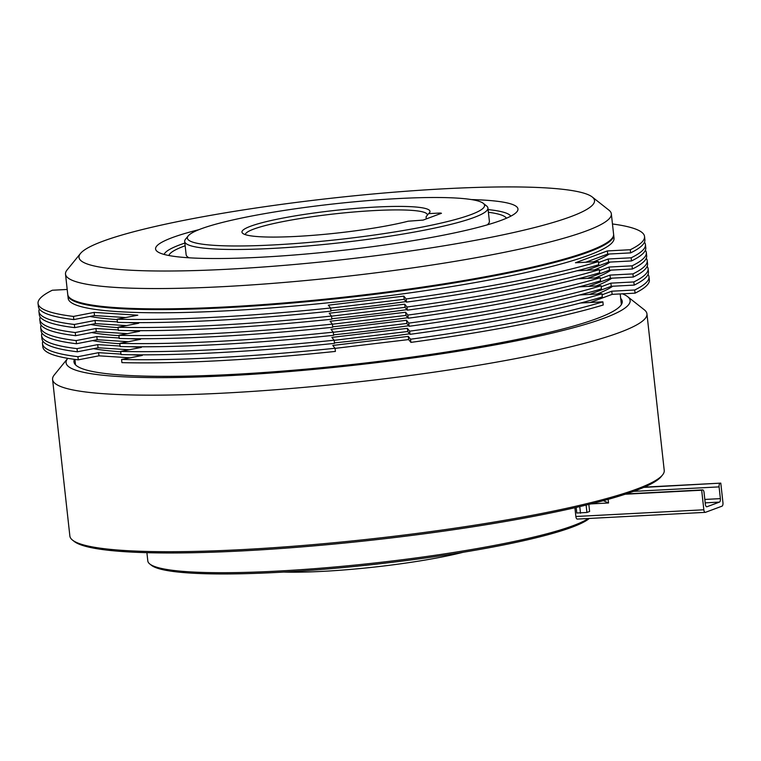 <?xml version="1.0" encoding="UTF-8"?>
<svg xmlns="http://www.w3.org/2000/svg" width="761" height="761" viewBox="0 0 761 761"><rect width="100%" height="100%" fill="white"/><g stroke="black" fill="none" stroke-linecap="round" stroke-linejoin="round"><path stroke-width="1.14" d="M643.663 487.411L720.791 483.121L644.31 487.135M625.2 494.231L701.68 490.217L626.084 493.937M701.68 490.217L703.839 509.784A3.054 1.313 87 0 0 705.276 512.353A3.054 1.313 87 0 0 705.447 512.324L722.008 506.17A3.054 1.313 87 0 0 722.95 502.688L720.791 483.121M603.349 500.681L608.553 502.983L590.917 503.906M574.897 507.73L575.868 516.5L703.839 509.784M720.03 483.406A3.054 1.313 87 0 0 719.088 486.888L720.382 498.626A3.054 1.313 -93 0 1 719.44 502.108L706.95 506.75A3.054 1.313 -93 0 1 706.779 506.788A3.054 1.313 -93 0 1 705.342 504.21L704.049 492.472A3.054 1.313 87 0 0 702.612 489.894A3.054 1.313 87 0 0 702.441 489.932M577.466 519.04A3.054 1.313 -93 0 1 577.295 519.078A3.054 1.313 -93 0 1 575.868 516.5M588.852 504.419L589.623 511.468L586.921 512.476L576.79 513.009L576.172 507.435M580.5 513.247L579.768 506.598M586.921 512.476L586.103 505.085M592.22 196.975L608.914 210.141A274.578 32.989 173.7 0 1 611.349 213.889A274.578 32.989 173.7 0 1 223.772 286.612A274.578 32.989 173.7 0 1 65.513 274.15A274.578 32.989 173.7 0 1 67.073 269.965L80.485 253.47A259.33 31.153 -6.3 0 0 228.481 269.194A259.33 31.153 -6.3 0 0 489.875 237.527A259.33 31.153 -6.3 0 0 592.22 196.975A259.33 31.153 -6.3 0 0 445.061 188.747A259.33 31.153 -6.3 0 0 80.485 253.47M65.513 274.15L67.748 294.469A274.578 32.989 -6.3 0 0 70.193 298.217A274.578 32.989 -6.3 0 0 226.017 306.93A274.578 32.989 -6.3 0 0 612.034 238.402A274.578 32.989 -6.3 0 0 613.594 234.207L611.349 213.889M184.856 243.073A174.669 20.985 -6.3 0 0 164.138 254.45M471.43 199.572A182.288 21.898 173.7 0 1 516.919 211.748A182.288 21.898 173.7 0 1 260.642 257.237A182.288 21.898 173.7 0 1 157.204 251.453A182.288 21.898 173.7 0 1 198.944 229.66M612.034 238.402L611.359 239.22A273.817 32.894 173.7 0 1 226.417 307.568A273.817 32.894 173.7 0 1 71.03 298.873L70.193 298.217M67.815 294.849A274.578 32.989 -6.3 0 0 67.834 295.22A274.578 32.989 -6.3 0 0 226.093 307.682A274.578 32.989 -6.3 0 0 613.68 234.959A274.578 32.989 -6.3 0 0 613.623 234.588M67.834 295.22L68.186 298.388A274.578 32.989 -6.3 0 0 226.445 310.84A274.578 32.989 -6.3 0 0 614.032 238.126L613.68 234.959M427.178 215.401A91.529 10.996 -6.3 0 0 427.282 214.707A91.529 10.996 -6.3 0 0 374.526 210.559A91.529 10.996 -6.3 0 0 245.318 234.635M364.424 565.452A122.036 14.659 -6.3 0 0 383.183 563.378M487.183 224.895A152.542 18.331 -6.3 0 0 489.39 221.261L487.925 208.01A152.542 18.331 173.7 0 1 272.6 248.409A152.542 18.331 173.7 0 1 184.676 241.494A152.542 18.331 173.7 0 1 185.551 239.163L188.233 235.862A149.498 17.96 -6.3 0 0 273.541 244.928A149.498 17.96 -6.3 0 0 424.229 226.673A149.498 17.96 -6.3 0 0 483.235 203.301A149.498 17.96 -6.3 0 0 398.403 198.554A149.498 17.96 -6.3 0 0 188.233 235.862M483.235 203.301L486.574 205.936A152.542 18.331 173.7 0 1 487.925 208.01M440.362 213.689L440.286 213.013L441.466 213.28L423.126 220.091L408.21 221.204A94.573 11.358 173.7 0 1 296.476 236.414A94.573 11.358 173.7 0 1 242.807 233.408A94.573 11.358 173.7 0 1 280.134 218.616A94.573 11.358 173.7 0 1 375.468 207.068A94.573 11.358 173.7 0 1 429.442 212.804A94.573 11.358 173.7 0 1 428.595 213.632L426.074 216.79L426.303 218.911M463.24 552.258A118.982 14.297 173.7 0 1 322.845 571.349A118.982 14.297 173.7 0 1 283.872 572.063M627.597 296.619L644.291 309.794A298.987 35.919 173.7 0 1 646.945 313.865A298.987 35.919 173.7 0 1 224.914 393.057A298.987 35.919 173.7 0 1 52.585 379.492A298.987 35.919 173.7 0 1 54.288 374.926L67.7 358.431A283.729 34.083 -6.3 0 0 229.622 375.63A283.729 34.083 -6.3 0 0 515.616 340.995A283.729 34.083 -6.3 0 0 627.597 296.619A283.729 34.083 -6.3 0 0 622.45 293.822M52.585 379.492L69.869 536.039A298.987 35.919 -6.3 0 0 72.523 540.11A298.987 35.919 -6.3 0 0 242.198 549.604A298.987 35.919 -6.3 0 0 662.527 474.978A298.987 35.919 -6.3 0 0 664.229 470.412L646.945 313.865M74.454 359.363A275.805 33.132 -6.3 0 0 73.969 361.894A275.805 33.132 -6.3 0 0 232.933 374.402A275.805 33.132 -6.3 0 0 622.241 301.366A275.805 33.132 -6.3 0 0 620.681 298.398M146.902 552.676L147.815 560.952A224.238 26.939 -6.3 0 0 149.812 564.006A224.238 26.939 -6.3 0 0 277.061 571.121A224.238 26.939 -6.3 0 0 588.386 518.498M589.328 518.441A222.716 26.759 173.7 0 1 277.87 572.386A222.716 26.759 173.7 0 1 151.477 565.328L149.812 564.006M662.527 474.978L661.185 476.624A297.465 35.738 173.7 0 1 242.997 550.869A297.465 35.738 173.7 0 1 74.198 541.432L72.523 540.11M330.902 310.669A274.578 32.989 -6.3 0 0 406.041 301.594M593.551 261.822A274.578 32.989 -6.3 0 0 609.19 254.022M331.786 318.726A274.578 32.989 -6.3 0 0 406.935 309.651M594.446 269.87A274.578 32.989 -6.3 0 0 610.075 262.069M332.681 326.783A274.578 32.989 -6.3 0 0 407.82 317.708M595.33 277.927A274.578 32.989 -6.3 0 0 610.969 270.126M333.565 334.83A274.578 32.989 -6.3 0 0 408.714 325.756M596.215 285.974A274.578 32.989 -6.3 0 0 611.854 278.184M334.45 342.888A274.578 32.989 -6.3 0 0 409.599 333.813M597.109 294.031A274.578 32.989 -6.3 0 0 612.738 286.231M506.445 218.245A170.084 20.433 -6.3 0 0 488.4 212.271M184.676 241.494L186.141 254.735A152.542 18.331 -6.3 0 0 189.089 257.798M185.151 245.755A170.084 20.433 -6.3 0 0 168.837 255.515M93.46 348.671A274.578 32.989 -6.3 0 0 120.733 351.791M92.566 340.614A274.578 32.989 -6.3 0 0 119.838 343.744M91.681 332.557A274.578 32.989 -6.3 0 0 118.954 335.687M90.797 324.509A274.578 32.989 -6.3 0 0 118.06 327.639M89.903 316.452A274.578 32.989 -6.3 0 0 117.175 319.582M440.286 213.013L428.595 213.632M67.196 289.456L52.319 290.236A305.094 36.652 -6.3 0 0 38.05 303.468A305.094 36.652 -6.3 0 0 73.475 316.424L94.155 312.4L137.808 315.187L117.127 319.211A305.094 36.652 -6.3 0 0 330.607 307.996L328.324 305.18L403.844 296.143L404.186 299.301L406.46 302.117A305.094 36.652 -6.3 0 0 598.783 264.723L598.431 261.565L575.478 262.764L607.326 250.94L607.678 254.098L630.631 252.89A305.094 36.652 -6.3 0 0 644.89 239.667L644.548 236.509A305.094 36.652 -6.3 0 0 612.472 223.972M330.607 307.996L330.949 311.163A305.094 36.652 -6.3 0 1 117.479 322.369L117.127 319.211M330.616 308.11L404.186 299.301M403.844 296.143L406.117 298.959L406.46 302.117M73.475 316.424L73.817 319.582L94.497 315.558L125.66 317.546M94.155 312.4L94.497 315.558M585.789 262.231L607.678 254.098M607.326 250.94L630.279 249.732L630.631 252.89M630.279 249.732A305.094 36.652 -6.3 0 0 644.548 236.509M38.05 303.468L38.402 306.626A305.094 36.652 -6.3 0 0 73.817 319.582M406.117 298.959A305.094 36.652 -6.3 0 0 598.431 261.565M128.038 322.559L138.702 323.235L118.022 327.259A305.094 36.652 -6.3 0 0 331.492 316.053L329.218 313.237L404.728 304.191L405.08 307.349L407.354 310.165A305.094 36.652 -6.3 0 0 599.668 272.78L599.316 269.613L577.047 270.783M331.492 316.053L331.844 319.211A305.094 36.652 -6.3 0 1 118.374 330.417L118.022 327.259M331.501 316.167L405.08 307.349M404.728 304.191L407.002 307.006L407.354 310.165M39.353 308.995A305.094 36.652 -6.3 0 0 38.935 311.515A305.094 36.652 -6.3 0 0 74.359 324.471L74.711 327.639L95.391 323.615L126.545 325.603M74.359 324.471L95.039 320.457L95.391 323.615M95.039 320.457L117.422 321.884M586.683 270.279L608.562 262.155L631.516 260.947A305.094 36.652 -6.3 0 0 645.785 247.725L645.433 244.557A305.094 36.652 -6.3 0 0 644.481 242.188M598.546 262.583L608.22 258.987L608.562 262.155M608.22 258.987L631.173 257.789L631.516 260.947M631.173 257.789A305.094 36.652 -6.3 0 0 645.433 244.557M38.935 311.515L39.287 314.683A305.094 36.652 -6.3 0 0 74.711 327.639M407.002 307.006A305.094 36.652 -6.3 0 0 599.316 269.613M128.923 330.616L139.586 331.292L118.906 335.316A305.094 36.652 -6.3 0 0 332.386 324.1L330.103 321.285L405.623 312.248L405.965 315.406L408.238 318.222A305.094 36.652 -6.3 0 0 600.562 280.828L600.21 277.67L577.932 278.84M332.386 324.1L332.728 327.268A305.094 36.652 -6.3 0 1 119.258 338.474L118.906 335.316M332.395 324.215L405.965 315.406M405.623 312.248L407.896 315.064L408.238 318.222M40.238 317.052A305.094 36.652 -6.3 0 0 39.829 319.572A305.094 36.652 -6.3 0 0 75.244 332.528L75.596 335.687L96.276 331.663L127.439 333.651M75.244 332.528L95.924 328.505L96.276 331.663M95.924 328.505L118.316 329.932M587.568 278.336L609.456 270.203L632.41 269.004A305.094 36.652 -6.3 0 0 646.669 255.772L646.327 252.614A305.094 36.652 -6.3 0 0 645.366 250.245M599.43 270.64L609.104 267.044L609.456 270.203M609.104 267.044L632.058 265.836L632.41 269.004M632.058 265.836A305.094 36.652 -6.3 0 0 646.327 252.614M39.829 319.572L40.181 322.731A305.094 36.652 -6.3 0 0 75.596 335.687M407.896 315.064A305.094 36.652 -6.3 0 0 600.21 277.67M129.817 338.664L140.481 339.349L119.8 343.363A305.094 36.652 -6.3 0 0 333.27 332.157L330.997 329.342L406.507 320.295L406.859 323.463L409.133 326.279A305.094 36.652 -6.3 0 0 601.447 288.885L601.095 285.727L578.826 286.887M333.27 332.157L333.622 335.316A305.094 36.652 -6.3 0 1 120.143 346.531L119.8 343.363M333.28 332.272L406.859 323.463M406.507 320.295L408.781 323.111L409.133 326.279M41.132 325.099A305.094 36.652 -6.3 0 0 40.713 327.62A305.094 36.652 -6.3 0 0 76.138 340.576L76.49 343.744L97.17 339.72L128.324 341.708M76.138 340.576L96.818 336.562L97.17 339.72M96.818 336.562L119.201 337.989M588.462 286.383L610.341 278.26L633.295 277.052A305.094 36.652 -6.3 0 0 647.563 263.829L647.211 260.662A305.094 36.652 -6.3 0 0 646.26 258.293M600.324 278.688L609.989 275.101L610.341 278.26M609.989 275.101L632.952 273.893L633.295 277.052M632.952 273.893A305.094 36.652 -6.3 0 0 647.211 260.662M40.713 327.62L41.065 330.788A305.094 36.652 -6.3 0 0 76.49 343.744M408.781 323.111A305.094 36.652 -6.3 0 0 601.095 285.727M130.702 346.721L141.365 347.397L120.685 351.42A305.094 36.652 -6.3 0 0 334.155 340.215L331.882 337.399L407.392 328.352L407.744 331.511L410.017 334.326A305.094 36.652 -6.3 0 0 602.332 296.933L601.989 293.775L579.711 294.945M334.155 340.215L334.507 343.373A305.094 36.652 -6.3 0 1 121.037 354.578L120.685 351.42M334.174 340.319L407.744 331.511M407.392 328.352L409.675 331.168L410.017 334.326M42.017 333.156A305.094 36.652 -6.3 0 0 41.608 335.677A305.094 36.652 -6.3 0 0 77.023 348.633L77.375 351.791L98.055 347.777L129.218 349.765M77.023 348.633L97.703 344.609L98.055 347.777M97.703 344.609L120.095 346.036M589.347 294.44L611.235 286.307L634.189 285.109A305.094 36.652 -6.3 0 0 648.448 271.877L648.106 268.719A305.094 36.652 -6.3 0 0 647.145 266.35M601.209 286.745L610.883 283.149L611.235 286.307M610.883 283.149L633.837 281.941L634.189 285.109M633.837 281.941A305.094 36.652 -6.3 0 0 648.106 268.719M41.608 335.677L41.96 338.835A305.094 36.652 -6.3 0 0 77.375 351.791M409.675 331.168A305.094 36.652 -6.3 0 0 601.989 293.775M131.596 354.769L142.259 355.454L121.579 359.468A305.094 36.652 -6.3 0 0 335.049 348.262L332.776 345.446L408.286 336.4L408.638 339.568L410.911 342.383A305.094 36.652 -6.3 0 0 603.226 304.99L602.874 301.832L580.605 303.002M335.049 348.262L335.401 351.42A305.094 36.652 -6.3 0 1 121.922 362.636L121.579 359.468M335.059 348.376L408.638 339.568M408.286 336.4L410.56 339.216L410.911 342.383M42.911 341.204A305.094 36.652 -6.3 0 0 42.492 343.734A305.094 36.652 -6.3 0 0 77.917 356.69L78.269 359.848L98.949 355.825L130.102 357.813M77.917 356.69L98.597 352.666L98.949 355.825M98.597 352.666L120.98 354.093M590.241 302.488L612.12 294.364L635.074 293.156A305.094 36.652 -6.3 0 0 649.342 279.934L648.99 276.776A305.094 36.652 -6.3 0 0 648.039 274.398M602.103 294.792L611.768 291.206L612.12 294.364M611.768 291.206L634.722 289.998L635.074 293.156M634.722 289.998A305.094 36.652 -6.3 0 0 648.99 276.776M42.492 343.734L42.844 346.892A305.094 36.652 -6.3 0 0 78.269 359.848M410.56 339.216A305.094 36.652 -6.3 0 0 602.874 301.832M510.802 216.172A174.669 20.985 -6.3 0 0 488.105 209.598M608.153 499.359L608.553 502.983M719.088 486.888L633.542 491.378M704.819 499.444L720.382 498.626M719.44 502.108L705.2 502.859M626.189 493.908L702.612 489.894M577.295 519.078L705.276 512.353M620.196 293.936L621.366 304.59M74.92 359.42L75.52 364.852"/></g></svg>
